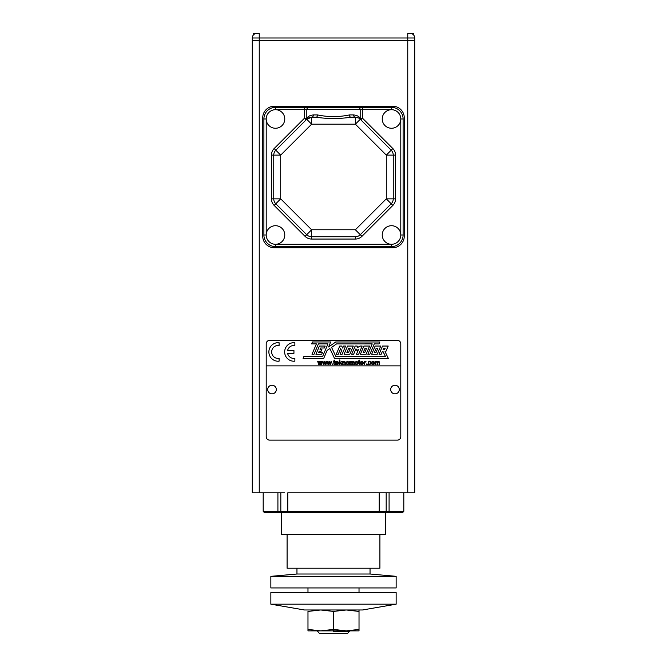 <?xml version="1.0" encoding="UTF-8"?>
<svg xmlns="http://www.w3.org/2000/svg" width="667" height="667" viewBox="0 0 667 667"><rect width="100%" height="100%" fill="white"/><g stroke="black" fill="none" stroke-linecap="round" stroke-linejoin="round"><path stroke-width="1" d="M270.852 604.177L396.148 604.177L396.148 592.579L270.852 592.579L270.852 604.177L396.148 604.177L362.506 609.98L304.494 609.98L270.852 604.177M307.979 611.422L320.735 609.98L333.5 611.422L346.265 609.98L359.021 611.422L359.021 609.98L359.021 629.431L346.265 630.865L333.5 629.431L320.735 630.865L307.979 629.431L307.979 611.422L320.735 609.98L333.5 611.422L346.265 609.98L359.021 611.422L359.021 629.431L346.265 630.865L320.735 630.865L307.979 629.431L307.979 630.865L307.979 611.422M333.5 629.431L333.5 611.422L333.5 630.865L307.979 630.865L320.735 630.865L333.5 629.431L333.5 630.865L346.265 630.865L333.5 629.431M359.021 630.865L359.021 629.431L359.021 630.865L346.265 630.865L359.021 630.865M333.5 631.332L349.741 631.332L333.5 631.332M339.995 633.65L327.005 633.65M349.741 630.865L347.424 633.65L319.576 633.65L317.259 630.865M379.215 492.796L407.754 492.796L407.754 40.312L414.716 40.312L414.716 492.796L407.754 492.796L407.754 40.312L414.716 40.312L414.716 492.796L287.785 492.796L287.785 511.364L379.215 511.364L379.215 492.796L287.785 492.796L287.785 512.523L278.831 512.523C259.713 512.523 259.713 512.523 278.831 512.523L264.349 512.523L263.19 511.364L277.914 511.364L277.914 492.796L277.914 511.364L280.824 511.364L280.824 492.796L280.824 511.364L287.785 511.364L287.785 512.523L379.215 512.523L278.831 512.523L277.914 511.364L280.824 511.364L281.983 512.523L280.824 511.364L281.983 512.523L280.824 511.364L379.215 511.364L379.215 492.796M284.526 492.796L252.284 492.796L252.284 40.312L407.754 40.312L407.754 37.994L259.246 37.994L259.246 492.796L284.526 492.796M379.215 512.523L385.017 512.523L386.176 511.364L389.086 511.364L388.169 512.523L385.017 512.523L386.176 511.364L385.017 512.523L386.176 511.364L379.215 511.364L379.215 512.523L379.215 511.364L386.176 511.364L386.176 492.796L386.176 511.364L389.086 511.364L389.086 492.796L389.086 511.364L388.169 512.523C407.287 512.523 407.287 512.523 388.169 512.523L287.785 512.523M388.169 512.523L402.651 512.523L403.81 511.364L389.086 511.364L403.81 511.364L403.81 492.796M385.709 512.523L385.709 534.567L281.291 534.567L281.291 512.523M379.907 534.567L287.093 534.567L287.093 568.217L379.907 568.217L379.907 534.567M370.043 568.217L287.11 568.217L296.957 568.217L296.957 574.012L370.043 574.012L370.043 568.217M263.19 492.796L263.19 511.364L277.914 511.364L278.831 512.523M266.208 118.976L266.208 235.001L263.89 235.001L263.89 118.976A11.606 11.606 0 0 1 275.488 107.37L304.494 107.37L304.494 109.696L275.488 109.696A9.28 9.28 0 0 0 266.208 118.976A9.28 9.28 0 0 0 275.488 128.256A9.28 9.28 0 0 0 284.767 118.976A9.28 9.28 0 0 0 275.488 109.696A9.28 9.28 0 0 0 266.208 118.976A9.28 9.28 0 0 0 275.488 128.256A9.28 9.28 0 0 0 284.767 118.976A9.28 9.28 0 0 0 275.488 109.696L275.488 107.37L353.568 107.37L275.488 107.37L275.488 109.696L304.494 109.696L304.494 118.209L304.494 107.37L391.512 107.37A11.606 11.606 0 0 1 403.11 118.976L403.11 235.001A11.606 11.606 0 0 1 391.512 246.598L275.488 246.598A11.606 11.606 0 0 1 263.89 235.001L266.208 235.001L266.208 118.976L263.89 118.976L266.208 118.976M275.488 244.28L391.512 244.28A9.28 9.28 0 0 0 400.792 235.001A9.28 9.28 0 0 0 391.512 225.713A9.28 9.28 0 0 0 382.233 235.001A9.28 9.28 0 0 0 391.512 244.28A9.28 9.28 0 0 0 400.792 235.001A9.28 9.28 0 0 0 391.512 225.713A9.28 9.28 0 0 0 382.233 235.001A9.28 9.28 0 0 0 391.512 244.28L391.512 246.598L391.512 244.28L275.488 244.28A9.28 9.28 0 0 0 284.767 235.001A9.28 9.28 0 0 0 275.488 225.713A9.28 9.28 0 0 0 266.208 235.001A9.28 9.28 0 0 0 275.488 244.28A9.28 9.28 0 0 0 284.767 235.001A9.28 9.28 0 0 0 275.488 225.713A9.28 9.28 0 0 0 266.208 235.001A9.28 9.28 0 0 0 275.488 244.28L275.488 246.598L275.488 244.28M400.792 235.001L400.792 118.976L403.11 118.976L403.11 235.001L400.792 235.001L400.792 118.976L403.11 118.976A11.606 11.606 0 0 0 391.512 107.37L353.568 107.37L391.512 107.37L391.512 109.696L362.506 109.696L362.506 118.209L392.855 148.558L391.212 150.2L360.864 119.852A2.318 2.318 0 0 1 360.188 118.209L360.188 109.696L306.812 109.696A2.318 2.318 0 0 1 309.138 107.37L357.862 107.37A2.318 2.318 0 0 1 360.188 109.696A2.318 2.318 0 0 0 357.862 107.37L391.512 107.37L391.512 109.696L362.506 109.696L362.506 107.37L362.506 109.696L360.188 109.696A2.318 2.318 0 0 0 357.862 107.37A2.318 2.318 0 0 1 360.188 109.696L306.812 109.696A2.318 2.318 0 0 1 309.138 107.37L275.488 107.37A11.606 11.606 0 0 0 263.89 118.976L263.89 235.001A11.606 11.606 0 0 0 275.488 246.598L391.512 246.598A11.606 11.606 0 0 0 403.11 235.001L400.792 235.001M395.573 155.119A9.28 9.28 0 0 0 392.855 148.558L391.212 150.2L360.864 119.852A2.318 2.318 0 0 1 360.188 118.209L360.188 109.696L362.506 109.696L362.506 118.209L360.864 119.852L362.506 118.209L392.855 148.558A9.28 9.28 0 0 1 395.573 155.119L395.573 198.849L386.293 198.849L386.293 155.119L355.369 124.195L311.631 124.195L311.631 117.234L316.1 117.234A2.318 1.392 90 0 0 317.492 114.916C328.164 117.159 338.844 117.159 349.508 114.916L353.618 114.916C356.737 115.333 358.754 116.241 359.655 117.634L360.188 118.209L362.506 118.209L360.188 118.209L359.655 117.634A2.318 2.234 135 0 0 360.288 119.276A6.962 6.962 0 0 0 355.369 117.234A2.318 1.751 90 0 1 353.618 114.916C356.737 115.333 358.754 116.241 359.655 117.634A2.318 2.234 135 0 0 360.288 119.276L391.212 150.2L386.293 155.119L355.369 124.195L355.369 117.234A2.318 1.751 90 0 1 353.618 114.916L349.508 114.916A2.318 1.392 90 0 0 350.9 117.234L355.369 117.234L358.554 118.009L356.161 117.275L350.9 117.234C339.295 118.943 327.697 118.943 316.1 117.234A2.318 1.392 90 0 0 317.492 114.916C328.164 117.159 338.844 117.159 349.508 114.916A2.318 1.392 90 0 0 350.9 117.234C339.295 118.943 327.697 118.943 316.1 117.234L311.631 117.234L306.712 119.276A6.962 6.962 0 0 1 311.631 117.234A6.962 6.962 0 0 0 306.712 119.276L275.788 150.2L274.145 148.558A9.28 9.28 0 0 0 271.427 155.119L271.427 198.849A9.28 9.28 0 0 0 274.145 205.419L275.788 203.777L306.712 234.701L275.788 203.777L306.712 234.701L305.069 236.343A9.28 9.28 0 0 0 311.631 239.061L311.631 229.773L355.369 229.773L386.293 198.849L386.293 155.119L391.212 150.2L360.288 119.276A6.962 6.962 0 0 0 355.369 117.234L355.369 124.195L311.631 124.195L280.707 155.119L280.707 198.849L311.631 229.773L355.369 229.773L386.293 198.849L393.255 198.849L393.255 155.119A6.962 6.962 0 0 0 391.212 150.2A6.962 6.962 0 0 1 393.255 155.119L386.293 155.119L393.255 155.119L393.255 198.849A6.962 6.962 0 0 1 391.212 203.777L360.288 234.701L391.212 203.777A6.962 6.962 0 0 0 393.255 198.849L395.573 198.849A9.28 9.28 0 0 1 392.855 205.419L361.931 236.343L360.288 234.701L391.212 203.777A6.962 6.962 0 0 0 393.255 198.849A6.962 6.962 0 0 1 391.212 203.777L386.293 198.849L391.212 203.777L360.288 234.701L355.369 229.773L361.931 236.343A9.28 9.28 0 0 1 355.369 239.061L311.631 239.061L311.631 229.773L305.069 236.343L274.145 205.419L275.788 203.777A6.962 6.962 0 0 1 273.745 198.849L273.745 155.119L271.427 155.119A9.28 9.28 0 0 1 274.145 148.558L304.494 118.209L274.145 148.558L275.788 150.2A6.962 6.962 0 0 0 273.745 155.119L271.427 155.119L271.427 198.849A9.28 9.28 0 0 0 274.145 205.419L305.069 236.343A9.28 9.28 0 0 0 311.631 239.061L355.369 239.061L355.369 236.735L311.631 236.735L355.369 236.735A6.962 6.962 0 0 0 360.288 234.701A6.962 6.962 0 0 1 355.369 236.735L355.369 239.061A9.28 9.28 0 0 0 361.931 236.343L392.855 205.419L391.212 203.777L392.855 205.419A9.28 9.28 0 0 0 395.573 198.849L395.573 155.119L393.255 155.119L395.573 155.119M392.671 106.211L274.329 106.211A11.606 11.606 0 0 0 262.723 117.817L262.723 236.16A11.606 11.606 0 0 0 274.329 247.757L392.671 247.757A11.606 11.606 0 0 0 404.277 236.16L404.277 117.817A11.606 11.606 0 0 0 392.671 106.211L274.329 106.211A11.606 11.606 0 0 0 262.723 117.817L262.723 236.16A11.606 11.606 0 0 0 274.329 247.757L392.671 247.757A11.606 11.606 0 0 0 404.277 236.16L404.277 117.817A11.606 11.606 0 0 0 392.671 106.211L274.329 106.211L392.671 106.211M266.208 365.866L266.208 343.83A3.477 3.477 0 0 1 269.685 340.345L397.315 340.345A3.477 3.477 0 0 1 400.792 343.83L400.792 436.643A3.477 3.477 0 0 1 397.315 440.128L269.685 440.128A3.477 3.477 0 0 1 266.208 436.643L266.208 343.83A3.477 3.477 0 0 1 269.685 340.345L397.315 340.345A3.477 3.477 0 0 1 400.792 343.83L400.792 365.866L266.208 365.866L266.208 343.83L266.208 365.866L400.792 365.866L400.792 436.643A3.477 3.477 0 0 1 397.315 440.128L269.685 440.128A3.477 3.477 0 0 1 266.208 436.643L266.208 365.866M410.072 33.35A4.644 4.644 0 0 1 414.716 37.994L259.246 37.994L259.246 492.796L252.284 492.796L252.284 40.312L407.754 40.312L407.754 33.35L410.072 33.35A4.644 4.644 0 0 1 414.716 37.994L414.716 40.312L414.716 37.994A4.644 4.644 0 0 0 410.072 33.35A4.644 4.644 0 0 1 414.716 37.994L407.754 37.994L407.754 33.35L410.072 33.35C414.349 33.35 414.349 33.35 410.072 33.35L413.323 33.35L413.24 34.592M253.76 34.592L253.677 33.35L256.928 33.35A4.644 4.644 0 0 0 252.284 37.994L259.246 37.994L259.246 33.35L259.246 37.994L252.284 37.994A4.644 4.644 0 0 1 256.928 33.35A4.644 4.644 0 0 0 252.284 37.994L252.284 40.312L252.284 37.994A4.644 4.644 0 0 1 256.928 33.35L255.461 33.583M259.246 33.35L256.928 33.35C252.651 33.35 252.651 33.35 256.928 33.35L259.246 33.35M399.3 389.536A4.302 4.302 0 0 0 394.989 385.234A4.302 4.302 0 0 0 390.687 389.536A4.302 4.302 0 0 0 394.989 393.847A4.302 4.302 0 0 0 399.3 389.536M276.313 389.536A4.302 4.302 0 0 0 272.011 385.234A4.302 4.302 0 0 0 267.7 389.536A4.302 4.302 0 0 0 272.011 393.847A4.302 4.302 0 0 0 276.313 389.536M374.996 361.272L377.48 361.789C379.348 361.039 380.048 361.989 379.556 364.632L378.989 364.632C379.882 361.222 376.78 361.206 377.564 364.632L376.997 364.632C377.872 361.256 374.887 361.047 375.563 364.632L374.996 364.632L374.996 361.272L377.48 361.789C379.348 361.039 380.048 361.989 379.556 364.632L378.989 364.632C379.882 361.222 376.78 361.206 377.564 364.632L376.997 364.632C377.872 361.256 374.887 361.047 375.563 364.632L374.996 364.632L374.996 361.272L375.513 361.272L374.996 361.272L374.996 364.632L374.996 361.272M375.563 364.632L374.996 364.632L375.563 364.632C374.887 361.047 377.872 361.256 376.997 364.632C377.872 361.256 374.887 361.047 375.563 364.632M377.564 364.632L376.997 364.632L377.564 364.632C376.78 361.206 379.882 361.222 378.989 364.632C379.882 361.222 376.78 361.206 377.564 364.632M379.556 364.632L378.989 364.632L379.556 364.632M372.77 364.24C376.288 361.414 369.251 361.447 372.77 364.24C376.288 361.414 369.251 361.447 372.77 364.24M372.77 361.197C374.787 362.54 374.787 363.715 372.77 364.707C370.71 363.69 370.71 362.514 372.77 361.197C374.787 362.54 374.787 363.715 372.77 364.707C370.71 363.69 370.71 362.514 372.77 361.197M370.335 363.398L370.902 363.465C367.384 368.176 367.442 357.921 370.844 362.256L370.293 362.339C367.959 359.53 368.426 366.65 370.335 363.398L370.902 363.465C367.384 368.176 367.442 357.921 370.844 362.256L370.293 362.339C367.959 359.53 368.426 366.65 370.335 363.398L370.902 363.465C367.384 368.176 367.442 357.921 370.844 362.256L370.293 362.339C367.959 359.53 368.426 366.65 370.335 363.398L370.902 363.465C367.384 368.176 367.442 357.921 370.844 362.256L370.293 362.339C367.959 359.53 368.426 366.65 370.335 363.398M367.142 363.982L367.142 364.632L366.491 364.632L366.491 363.982L367.142 363.982L367.142 364.632L366.491 364.632L366.491 363.982L367.142 363.982L367.142 364.632L366.491 364.632L366.491 363.982L367.142 363.982L367.142 364.632L366.491 364.632L366.491 363.982L367.142 363.982M364.174 361.272L364.691 361.781L366 361.372L365.808 361.906C364.732 362.114 364.374 363.031 364.741 364.632L364.174 364.632L364.174 361.272L364.691 361.781L366 361.372L365.808 361.906C364.732 362.114 364.374 363.031 364.741 364.632L364.174 364.632L364.174 361.272L364.691 361.272L364.174 361.272L364.174 364.632L364.174 361.272M364.741 364.632L364.174 364.632L364.741 364.632C364.374 363.031 364.732 362.114 365.808 361.906C364.732 362.114 364.374 363.031 364.741 364.632M366 361.372L365.808 361.906L366 361.372M361.948 364.24C365.474 361.414 358.437 361.447 361.948 364.24C365.474 361.414 358.437 361.447 361.948 364.24M361.948 361.197C363.965 362.54 363.965 363.715 361.948 364.707C359.897 363.69 359.897 362.514 361.948 361.197C363.965 362.54 363.965 363.715 361.948 364.707C359.897 363.69 359.897 362.514 361.948 361.197M360.013 364.115L360.088 364.624C358.838 364.39 358.429 363.423 358.871 361.714L358.454 361.272L359.438 360.088L359.438 361.272L360.013 361.272L359.438 361.714L360.088 364.624C358.838 364.39 358.429 363.423 358.871 361.714L358.454 361.272L359.438 360.088L359.438 361.272L360.013 361.272L359.438 361.714L360.013 364.115M360.013 361.272L360.013 361.714L360.013 361.272M358.871 360.438L359.438 360.088L358.871 360.438M358.454 361.714L358.454 361.272L358.454 361.714M356.545 364.24C360.063 361.406 353.026 361.456 356.545 364.24C360.063 361.406 353.026 361.456 356.545 364.24M356.545 361.197C358.554 362.548 358.554 363.715 356.545 364.707C354.494 363.698 354.494 362.523 356.545 361.197C358.554 362.548 358.554 363.715 356.545 364.707C354.494 363.698 354.494 362.523 356.545 361.197M349.766 361.272L352.251 361.789C354.119 361.039 354.811 361.989 354.327 364.632L353.76 364.632C354.652 361.222 351.542 361.206 352.334 364.632L351.759 364.632C352.643 361.256 349.658 361.047 350.333 364.632L349.766 364.632L349.766 361.272L352.251 361.789C354.119 361.039 354.811 361.989 354.327 364.632L353.76 364.632C354.652 361.222 351.542 361.206 352.334 364.632L351.759 364.632C352.643 361.256 349.658 361.047 350.333 364.632L349.766 364.632L349.766 361.272L350.275 361.272L349.766 361.272L349.766 364.632L349.766 361.272M350.333 364.632L349.766 364.632L350.333 364.632C349.658 361.047 352.643 361.256 351.759 364.632C352.643 361.256 349.658 361.047 350.333 364.632M352.334 364.632L351.759 364.632L352.334 364.632C351.542 361.206 354.652 361.222 353.76 364.632C354.652 361.222 351.542 361.206 352.334 364.632M354.327 364.632L353.76 364.632L354.327 364.632M347.54 364.24C351.059 361.414 344.022 361.447 347.54 364.24C351.059 361.414 344.022 361.447 347.54 364.24M347.54 361.197C349.558 362.548 349.558 363.723 347.54 364.707C345.489 363.698 345.489 362.523 347.54 361.197C349.558 362.548 349.558 363.723 347.54 364.707C345.489 363.698 345.489 362.523 347.54 361.197M342.571 361.272L343.096 361.747C345.022 361.005 345.756 361.964 345.306 364.632L344.739 364.632C345.648 361.114 342.254 361.197 343.138 364.632L342.571 364.632L342.571 361.272L343.096 361.747C345.022 361.005 345.756 361.964 345.306 364.632L344.739 364.632C345.648 361.114 342.254 361.197 343.138 364.632L342.571 364.632L342.571 361.272L343.08 361.272L342.571 361.272L342.571 364.632L342.571 361.272M343.138 364.632L342.571 364.632L343.138 364.632C342.254 361.197 345.648 361.114 344.739 364.632C345.648 361.114 342.254 361.197 343.138 364.632M345.306 364.632L344.739 364.632L345.306 364.632M341.229 361.272L341.971 361.272L340.687 362.514L342.104 364.632L341.404 364.632L340.287 362.915L339.887 364.632L339.311 364.632L339.311 359.988L339.887 359.988L339.887 362.631L341.971 361.272L340.687 362.514L342.104 364.632L341.404 364.632L340.287 362.915L339.887 364.632L339.311 364.632L339.311 359.988L339.887 359.988L339.887 362.631L341.971 361.272L341.229 361.272M339.311 359.988L339.887 359.988L339.311 359.988L339.311 364.632L339.311 359.988M339.887 364.632L339.311 364.632L339.887 364.632M342.104 364.632L341.404 364.632L342.104 364.632M336.143 362.623L338.044 362.623C337.402 361.372 336.768 361.372 336.143 362.623L338.044 362.623C337.402 361.372 336.768 361.372 336.143 362.623M338.611 363.623C337.219 365.224 336.185 365.007 335.534 362.981C336.585 360.589 337.619 360.63 338.636 363.098L336.118 363.098C336.61 364.449 337.252 364.599 338.027 363.548L338.611 363.623C337.219 365.224 336.185 365.007 335.534 362.981C336.585 360.589 337.619 360.63 338.636 363.098L336.118 363.098C336.61 364.449 337.252 364.599 338.027 363.548L338.611 363.623C337.219 365.224 336.185 365.007 335.534 362.981C336.585 360.589 337.619 360.63 338.636 363.098C337.619 360.63 336.585 360.589 335.534 362.981C336.185 365.007 337.219 365.224 338.611 363.623L338.027 363.548L338.611 363.623M335.142 364.115L335.218 364.624C333.934 364.374 333.525 363.407 334 361.714L333.583 361.272L334.576 360.088L334.576 361.272L335.142 361.272L334.576 361.714L335.218 364.624C333.934 364.374 333.525 363.407 334 361.714L333.583 361.272L334.576 360.088L334.576 361.272L335.142 361.272L334.576 361.714L335.142 364.115M335.142 361.272L335.142 361.714L335.142 361.272M334 360.438L334.576 360.088L334 360.438M333.583 361.714L333.583 361.272L333.583 361.714M332.9 363.982L332.9 364.632L332.249 364.632L332.249 363.982L332.9 363.982L332.9 364.632L332.249 364.632L332.249 363.982L332.9 363.982L332.9 364.632L332.249 364.632L332.249 363.982L332.9 363.982L332.9 364.632L332.249 364.632L332.249 363.982L332.9 363.982M331.082 361.272L331.641 361.272L330.59 364.632L329.99 364.632L329.331 362.048L328.656 364.632L328.056 364.632L327.022 361.272L327.614 361.272L328.347 363.932L329.056 361.272L329.648 361.272L330.307 363.857L331.082 361.272L331.641 361.272L330.59 364.632L329.99 364.632L329.331 362.048L328.656 364.632L328.056 364.632L327.022 361.272L327.614 361.272L328.347 363.932L329.056 361.272L329.648 361.272L330.307 363.857L331.082 361.272L331.641 361.272L330.59 364.632L329.99 364.632L330.59 364.632L331.641 361.272L331.082 361.272M329.056 361.272L329.648 361.272L329.056 361.272M327.022 361.272L327.614 361.272L327.022 361.272L328.056 364.632L327.022 361.272M328.656 364.632L328.056 364.632L328.656 364.632M326.405 361.272L326.963 361.272L325.905 364.632L325.313 364.632L324.654 362.048L323.97 364.632L323.378 364.632L322.344 361.272L322.936 361.272L323.67 363.932L324.379 361.272L324.962 361.272L325.629 363.857L326.405 361.272L326.963 361.272L325.905 364.632L325.313 364.632L324.654 362.048L323.97 364.632L323.378 364.632L322.344 361.272L322.936 361.272L323.67 363.932L324.379 361.272L324.962 361.272L325.629 363.857L326.405 361.272L326.963 361.272L325.905 364.632L325.313 364.632L325.905 364.632L326.963 361.272L326.405 361.272M324.379 361.272L324.962 361.272L324.379 361.272M322.344 361.272L322.936 361.272L322.344 361.272L323.378 364.632L322.344 361.272M323.97 364.632L323.378 364.632L323.97 364.632M321.719 361.272L322.278 361.272L321.227 364.632L320.635 364.632L319.968 362.048L319.293 364.632L318.693 364.632L317.667 361.272L318.259 361.272L318.984 363.932L319.701 361.272L320.285 361.272L320.944 363.857L321.719 361.272L322.278 361.272L321.227 364.632L320.635 364.632L319.968 362.048L319.293 364.632L318.693 364.632L317.667 361.272L318.259 361.272L318.984 363.932L319.701 361.272L320.285 361.272L320.944 363.857L321.719 361.272L322.278 361.272L321.227 364.632L320.635 364.632L321.227 364.632L322.278 361.272L321.719 361.272M319.701 361.272L320.285 361.272L319.701 361.272M317.667 361.272L318.259 361.272L317.667 361.272L318.693 364.632L317.667 361.272M319.293 364.632L318.693 364.632L319.293 364.632M320.102 362.615L319.968 362.048L320.102 362.615M376.021 352.493L377.814 348.266L376.18 348.266L374.387 352.493L376.021 352.493L377.814 348.266L376.18 348.266L374.387 352.493L376.021 352.493M377.239 354.277L371.652 354.277L375.146 346.048L380.732 346.048L377.239 354.277L371.652 354.277L375.146 346.048L380.732 346.048L377.239 354.277L371.652 354.277L375.146 346.048L380.732 346.048L377.239 354.277L371.652 354.277L375.146 346.048L380.732 346.048L377.239 354.277M366.567 348.266L365.032 348.266L363.24 352.493L364.774 352.493L366.567 348.266L365.032 348.266L363.24 352.493L364.774 352.493L366.567 348.266M363.874 346.048L360.38 354.277L366.1 354.277L369.593 346.048L363.874 346.048L360.38 354.277L366.1 354.277L369.593 346.048L363.874 346.048L360.38 354.277L366.1 354.277L369.593 346.048L363.874 346.048L360.38 354.277L366.1 354.277L369.593 346.048L363.874 346.048M353.627 354.277L351.659 354.277L355.152 346.048L357.12 346.048L357.595 347.549L359.955 346.048L362.148 346.048L358.654 354.277L356.461 354.277L358.529 349.408L356.953 350.5L355.945 348.833L353.627 354.277L351.659 354.277L355.152 346.048L357.12 346.048L357.595 347.549L359.955 346.048L362.148 346.048L358.654 354.277L356.461 354.277L358.529 349.408L356.953 350.5L355.945 348.833L353.627 354.277L351.659 354.277L355.152 346.048L357.12 346.048L355.152 346.048L351.659 354.277L353.627 354.277M358.654 354.277L356.461 354.277L358.654 354.277L362.148 346.048L358.654 354.277M359.955 346.048L362.148 346.048L359.955 346.048M350.367 348.266L348.658 348.266L346.865 352.493L348.574 352.493L350.367 348.266L348.658 348.266L346.865 352.493L348.574 352.493L350.367 348.266M347.565 346.048L344.072 354.277L349.816 354.277L353.31 346.048L347.565 346.048L344.072 354.277L349.816 354.277L353.31 346.048L347.565 346.048L344.072 354.277L349.816 354.277L353.31 346.048L347.565 346.048L344.072 354.277L349.816 354.277L353.31 346.048L347.565 346.048M338.244 354.277L336.268 354.277L339.761 346.048L341.737 346.048L342.688 348.082L343.547 346.048L345.598 346.048L342.104 354.277L340.053 354.277L341.621 350.6L340.645 348.641L338.244 354.277L336.268 354.277L339.761 346.048L341.737 346.048L342.688 348.082L343.547 346.048L345.598 346.048L342.104 354.277L340.053 354.277L341.621 350.6L340.645 348.641L338.244 354.277L336.268 354.277L339.761 346.048L341.737 346.048L339.761 346.048L336.268 354.277L338.244 354.277M342.104 354.277L340.053 354.277L342.104 354.277L345.598 346.048L342.104 354.277M343.547 346.048L345.598 346.048L343.547 346.048M325.204 346.048L319.426 346.048L315.933 354.277L321.711 354.277L322.469 352.51L318.643 352.476L319.21 351.201L321.144 351.201L321.903 349.408L320.018 349.408L320.727 347.999L324.37 347.999L325.204 346.048L319.426 346.048L315.933 354.277L321.711 354.277L322.469 352.51L318.643 352.476L319.21 351.201L321.144 351.201L321.903 349.408L320.018 349.408L320.727 347.999L324.37 347.999L325.204 346.048L319.426 346.048L315.933 354.277L321.711 354.277L322.469 352.51L321.711 354.277L315.933 354.277L319.426 346.048L325.204 346.048L324.37 347.999L325.204 346.048M321.144 351.201L321.903 349.408L321.144 351.201M385.134 348.416L383.6 348.416L383.075 349.641L384.617 349.641L385.134 348.416L383.6 348.416L383.075 349.641L384.617 349.641L385.134 348.416M312.439 341.971L311.614 343.897L316.416 343.897L312.006 354.277L314.007 354.277L318.409 343.897L327.964 343.897L322.586 356.57L303.852 356.57L303.068 358.429L323.695 358.429L327.097 350.425L329.873 348.541L334.509 358.429L388.344 358.437L385.059 351.617L385.801 351.617L388.202 346.048L382.533 346.048L379.039 354.277L381.157 354.277L382.299 351.567L383 351.567L385.501 356.553L335.885 356.553L331.591 347.399L336.543 343.905L372.236 343.897L367.834 354.277L369.877 354.277L374.279 343.897L378.973 343.947L379.89 341.979L335.776 341.979L328.573 346.965L330.682 341.971L312.439 341.971L311.614 343.897L316.416 343.897L312.006 354.277L314.007 354.277L318.409 343.897L327.964 343.897L322.586 356.57L303.852 356.57L303.068 358.429L323.695 358.429L327.097 350.425L329.873 348.541L334.509 358.429L388.344 358.437L385.059 351.617L385.801 351.617L388.202 346.048L382.533 346.048L379.039 354.277L381.157 354.277L382.299 351.567L383 351.567L385.501 356.553L335.885 356.553L331.591 347.399L336.543 343.905L372.236 343.897L367.834 354.277L369.877 354.277L374.279 343.897L378.973 343.947L379.89 341.979L335.776 341.979L328.573 346.965L330.682 341.971L312.439 341.971L311.614 343.897L312.439 341.971L330.682 341.971L312.439 341.971M379.89 341.979L335.776 341.979L379.89 341.979L378.973 343.947L379.89 341.979M367.834 354.277L369.877 354.277L367.834 354.277M336.543 343.905L372.236 343.897L336.543 343.905M379.039 354.277L381.157 354.277L379.039 354.277L382.533 346.048L379.039 354.277M388.202 346.048L382.533 346.048L388.202 346.048L385.801 351.617L388.202 346.048M334.509 358.429L388.344 358.437L334.509 358.429M303.068 358.429L323.695 358.429L303.068 358.429L303.852 356.57L303.068 358.429M312.006 354.277L314.007 354.277L312.006 354.277M278.156 342.663A9.28 9.28 0 0 1 279.089 342.713L279.089 345.514A6.495 6.495 0 0 0 271.677 352.409A6.495 6.495 0 0 0 279.089 358.379L279.089 361.18A9.28 9.28 0 0 1 268.884 352.409A9.28 9.28 0 0 1 279.089 342.713L279.089 345.514A6.495 6.495 0 0 0 271.661 351.951A6.495 6.495 0 0 0 279.089 358.379L279.089 361.18A9.28 9.28 0 0 1 268.876 351.951A9.28 9.28 0 0 1 278.156 342.663M293.939 345.448A6.495 6.495 0 0 0 287.594 350.559L293.939 350.559L293.939 353.343L287.594 353.343A6.495 6.495 0 0 0 294.864 358.379L294.864 361.18A9.28 9.28 0 0 1 284.667 352.409A9.28 9.28 0 0 1 294.864 342.713L294.864 345.514A6.495 6.495 0 0 0 287.594 350.559L293.939 350.559L293.939 353.343L287.594 353.343A6.495 6.495 0 0 0 294.864 358.379L294.864 361.18A9.28 9.28 0 0 1 284.651 351.951A9.28 9.28 0 0 1 294.864 342.713L294.864 345.514A6.495 6.495 0 0 0 293.939 345.448M287.594 353.343A6.495 6.495 0 0 0 293.939 358.446M269.685 340.345L397.315 340.345L269.685 340.345M390.687 389.536A4.302 4.302 0 0 0 394.989 393.847A4.302 4.302 0 0 0 399.3 389.536A4.302 4.302 0 0 0 394.989 385.234A4.302 4.302 0 0 0 390.687 389.536M267.7 389.536A4.302 4.302 0 0 0 272.011 393.847A4.302 4.302 0 0 0 276.313 389.536A4.302 4.302 0 0 0 272.011 385.234A4.302 4.302 0 0 0 267.7 389.536M355.369 124.195L360.288 119.276L355.369 124.195M306.712 119.276L275.788 150.2A6.962 6.962 0 0 0 273.745 155.119L280.707 155.119L275.788 150.2L280.707 155.119L311.631 124.195L306.712 119.276A2.318 2.234 -135 0 0 307.345 117.634C308.246 116.241 310.263 115.333 313.382 114.916A2.318 1.751 90 0 1 311.631 117.234L311.631 124.195L306.712 119.276A2.318 2.234 -135 0 0 307.345 117.634L306.812 118.209A2.318 2.318 0 0 1 306.136 119.852L304.494 118.209L306.812 118.209A2.318 2.318 0 0 1 306.136 119.852L304.494 118.209L306.812 118.209L306.812 109.696A2.318 2.318 0 0 1 309.138 107.37A2.318 2.318 0 0 0 306.812 109.696L304.494 109.696L306.812 109.696L306.812 118.209L307.345 117.634C308.246 116.241 310.263 115.333 313.382 114.916L317.492 114.916L313.382 114.916A2.318 1.751 90 0 1 311.631 117.234L308.446 118.009M273.745 198.849L271.427 198.849L273.745 198.849A6.962 6.962 0 0 0 275.788 203.777A6.962 6.962 0 0 1 273.745 198.849L273.745 155.119L280.707 155.119L280.707 198.849L273.745 198.849A6.962 6.962 0 0 0 275.788 203.777L280.707 198.849L273.745 198.849M306.712 234.701A6.962 6.962 0 0 0 311.631 236.735A6.962 6.962 0 0 1 306.712 234.701L275.788 203.777L280.707 198.849L311.631 229.773L306.712 234.701M262.723 117.817L262.723 236.16L262.723 117.817M274.329 247.757L392.671 247.757L274.329 247.757M404.277 236.16L404.277 117.817L404.277 236.16M391.512 128.256A9.28 9.28 0 0 0 400.792 118.976A9.28 9.28 0 0 0 391.512 109.696A9.28 9.28 0 0 0 382.233 118.976A9.28 9.28 0 0 0 391.512 128.256A9.28 9.28 0 0 0 400.792 118.976A9.28 9.28 0 0 0 391.512 109.696A9.28 9.28 0 0 0 382.233 118.976A9.28 9.28 0 0 0 391.512 128.256M270.852 587.935L396.148 587.935L396.148 576.338L333.5 576.338L396.148 576.338L370.043 574.012L296.957 574.012L270.852 576.338L333.5 576.338L270.852 576.338L270.852 587.935M356.161 117.275L358.504 117.984M310.764 117.284L308.496 117.976M307.979 592.579L307.979 587.935M359.021 592.579L359.021 587.935"/></g></svg>
